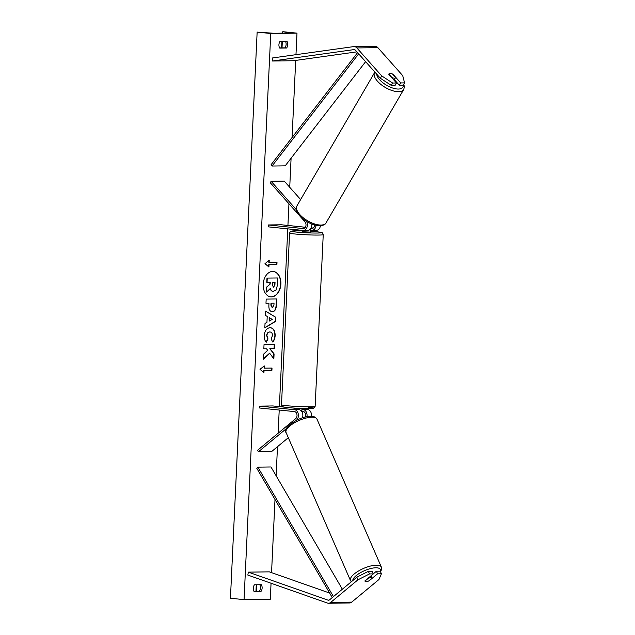 <?xml version="1.0" encoding="UTF-8"?>
<svg xmlns="http://www.w3.org/2000/svg" width="635" height="635" viewBox="0 0 635 635"><rect width="100%" height="100%" fill="white"/><g stroke="black" fill="none" stroke-linecap="round" stroke-linejoin="round"><path stroke-width="0.95" d="M307.483 230.378A5.675 4.088 -90.8 0 0 307.832 230.394A5.675 4.088 -90.8 0 0 311.809 224.02M305.372 227.251L281.4 224.782L268.28 224.957L268.192 226.846L303.022 230.434A5.675 4.088 -90.8 0 0 303.371 230.449A5.675 4.088 -90.8 0 0 306.975 227.298A5.675 4.088 -90.8 0 0 306.554 221.385M268.28 224.957L303.117 228.552A3.786 2.73 -90.8 0 0 303.339 228.56A3.786 2.73 -90.8 0 0 305.872 226.028A3.786 2.73 -90.8 0 0 304.998 221.845L270.272 182.745L271.121 181.285L284.242 181.11L300.641 199.565M296.354 209.685L271.121 181.285M316.143 230.259A5.675 4.088 -90.8 0 0 316.492 230.275A5.675 4.088 -90.8 0 0 320.429 225.735M311.182 227.854L313.174 228.06M314.674 224.98A3.786 2.73 89.2 0 1 311.999 228.441A3.786 2.73 89.2 0 1 311.777 228.433L310.92 228.346M304.554 228.148L302.903 227.973L304.514 228.171M310.372 230.188L311.682 230.322A5.675 4.088 89.2 0 0 312.031 230.338L316.492 230.275M316.016 225.322A5.675 4.088 89.2 0 1 312.031 230.338M400.701 82.931L404.558 82.875L403.193 85.225L399.336 85.273L400.701 82.931L393.049 74.311A3.786 1.683 30.2 0 0 390.096 73.374A3.786 1.683 30.2 0 0 388.953 73.866A3.786 1.683 30.2 0 0 388.85 74.366L396.502 82.987L392.652 83.034L391.287 85.384L395.137 85.328L396.502 82.987M391.287 85.384L380.357 78.256L381.722 75.914L356.878 47.942A6.056 4.366 -90.8 0 0 354.433 46.593A6.056 4.366 -90.8 0 0 354.068 46.577A6.056 4.366 -90.8 0 0 353.671 46.609L272.217 57.999L272.455 61.016L293.449 60.73L356.91 51.856M404.558 82.875L402.717 75.636L377.873 47.665A6.056 4.366 -90.8 0 0 375.428 46.315A6.056 4.366 -90.8 0 0 375.063 46.299L354.068 46.577M380.357 78.256L355.513 50.292A3.024 2.183 -90.8 0 0 354.29 49.617A3.024 2.183 -90.8 0 0 354.108 49.609A3.024 2.183 -90.8 0 0 353.909 49.617L272.455 61.016M399.336 85.273L394.343 79.653M381.722 75.914L392.652 83.034M369.094 580.636L369.157 580.795A3.786 1.318 -23.5 0 1 366.125 581.596A3.786 1.318 -23.5 0 1 364.99 581.168A3.786 1.318 -23.5 0 1 364.958 580.85L373.356 573.881L369.499 573.937L368.371 571.333L372.221 571.278L373.356 573.881M368.371 571.333L356.83 577.199L357.965 579.795L330.732 602.401A6.056 4.366 89.2 0 1 328.549 603.25A6.056 4.366 89.2 0 1 328.184 603.234A6.056 4.366 89.2 0 1 327.43 603.067L247.833 575.072L248.348 572.135L269.343 571.857L329.636 593.058M373.316 573.802L376.42 571.222L377.555 573.826L381.405 573.778L378.96 579.517L351.726 602.123A6.056 4.366 89.2 0 1 349.544 602.972L328.549 603.25M356.83 577.199L329.597 599.797A3.024 2.183 89.2 0 1 328.509 600.226A3.024 2.183 89.2 0 1 328.327 600.218A3.024 2.183 89.2 0 1 327.946 600.131L248.348 572.135M376.42 571.222L380.27 571.175L381.405 573.778M377.555 573.826L369.157 580.795M357.965 579.795L369.499 573.937M286.401 428.577L258.366 451.842L257.651 450.215L295.719 418.624A3.786 2.73 89.2 0 0 296.95 414.504A3.786 2.73 89.2 0 0 294.481 411.599L259.644 408.011L259.731 406.122L294.569 409.71A5.675 4.088 89.2 0 1 298.275 414.076A5.675 4.088 89.2 0 1 296.426 420.251L296.116 420.513M294.569 409.71L299.029 409.654A5.675 4.088 89.2 0 1 302.435 417.862M301.942 408.948L307.689 409.535A5.675 4.088 89.2 0 1 311.444 416.282M259.731 406.122L272.852 405.948L284.536 407.154M292.314 407.956L294.402 408.17M258.366 451.842L271.486 451.668L288.322 437.698M305.387 417.02A3.786 2.73 -90.8 0 0 303.141 411.488L301.72 411.432M299.029 409.654L294.402 409.178L294.378 408.765L298.26 409.162L298.244 409.575M301.919 409.464L307.689 409.535M306.935 416.687A5.675 4.088 -90.8 0 0 303.228 409.599M303.871 230.441L306.689 230.41M310.356 230.592L310.428 229.044L310.285 232.108L302.72 231.751L302.784 230.41M301.831 411.377L301.935 409.115M306.681 230.64L304.657 230.434M391.906 77.51L388.866 74.089A3.786 1.683 -149.8 0 1 388.953 73.866A3.786 1.683 -149.8 0 1 390.096 73.374A3.786 1.683 -149.8 0 1 392.541 74.041L395.581 77.454A3.786 1.683 -149.8 0 1 395.494 77.676A3.786 1.683 -149.8 0 1 394.351 78.168A3.786 1.683 -149.8 0 1 391.906 77.51L391.803 77.684M280.892 284.043A12.763 8.819 95.9 0 0 273.352 271.462A12.763 8.819 95.9 0 0 263.192 284.282A12.763 8.819 95.9 0 0 270.732 296.863A12.763 8.819 95.9 0 0 280.892 284.043M270.597 296.847A12.763 8.819 95.9 0 0 280.622 284.02A12.763 8.819 95.9 0 0 273.217 271.455M254.135 591.582A4.731 3.27 -84.1 0 1 253.294 588.2A4.731 3.27 -84.1 0 1 254.452 584.795L261.279 584.7A4.731 3.27 -84.1 0 1 260.961 591.495L254.135 591.582M278.924 44.712A4.731 3.27 95.9 0 0 279.765 48.093L286.591 47.998A4.731 3.27 95.9 0 0 286.909 41.212L280.083 41.299A4.731 3.27 95.9 0 0 278.924 44.712M270.073 327.668C273.407 327.985 275.098 330.621 275.161 335.55C274.931 338.566 274.098 340.709 272.669 341.987L271.121 338.86L272.502 335.542C272.455 333.288 271.582 332.097 269.899 331.978L269.875 331.978C268.145 332.145 267.152 333.359 266.898 335.621L268.01 339.011L266.303 342.178C264.89 340.931 264.208 338.709 264.247 335.526C264.716 330.772 266.644 328.152 270.042 327.668L270.542 327.684M270.034 331.978L269.597 331.954C267.867 332.121 266.883 333.335 266.629 335.59L268.01 339.011M276.4 298.966L276.098 305.403C275.844 309.404 274.51 311.515 272.113 311.729L272.351 311.753C269.867 311.499 268.716 309.356 268.883 305.316L268.978 303.244L265.978 303.284L266.176 299.101L276.677 298.958L276.368 305.427C276.114 309.428 274.788 311.539 272.383 311.753L271.986 311.737M269.605 353.187L273.852 358.846L274.082 353.885L270.073 348.742L274.328 348.686L274.526 344.503L264.033 344.638L263.835 348.821L266.549 348.79L267.66 350.306L263.581 354.155L263.342 359.18L269.605 353.187L263.358 358.878M270.748 33.504L296.99 33.155L283.385 31.75L291.536 32.956L273.844 33.274L257.143 32.099L270.748 33.504L244.054 599.638L270.296 599.289L271.05 583.24M271.55 572.635L275.003 499.491M276.122 475.766L277.487 446.683M278.122 433.229L279.217 410.027M279.376 406.622L287.766 228.862M287.925 225.457L288.949 203.772M289.727 187.277L291.092 158.194M292.068 137.517L295.704 60.42M295.974 54.673L296.99 33.155M269.129 262.477L269.24 260.215L264.985 263.66L268.915 267.01L269.026 264.739L276.9 264.636L277.003 262.374L268.859 262.445L268.954 260.445M263.938 372.681L260.001 369.34L264.255 365.895L264.144 368.157L272.018 368.054L271.915 370.316L264.041 370.419L263.938 372.681M266.946 322.286L267.224 316.444L265.406 315.404L265.613 311.087L275.82 317.333L275.63 321.342L264.819 327.866L265.033 323.405L266.946 322.286M279.646 47.903L284.956 47.831A4.731 3.27 95.9 0 0 285.401 41.227M259.763 584.724A4.731 3.27 -84.1 0 1 259.326 591.328L254.016 591.399M244.054 599.638L230.441 598.241L257.143 32.099M284.956 47.831L286.591 47.998M259.326 591.328L260.961 591.495M270.153 284.099L266.557 287.163L270.153 284.099L270.24 282.265L266.787 282.281L266.986 278.082L277.773 277.971L277.439 285.123L276.066 290.068L273.042 291.409M266.986 278.082L277.773 277.971M267.057 282.305L267.256 278.114M269.883 284.075L269.97 282.265M266.827 287.187L266.327 292.005L266.557 287.163M273.518 291.441C271.923 291.37 270.891 290.346 270.439 288.369L266.597 292.029M273.248 291.417C271.653 291.338 270.621 290.314 270.161 288.346M276.733 262.374L276.9 264.636M268.653 266.779L268.756 264.716L276.622 264.612M263.969 366.125L264.144 368.157M264.041 370.419L271.645 370.284L271.748 368.054M263.771 370.395L263.668 372.459M263.835 348.79L266.549 348.79M273.59 358.497L273.812 353.854L269.796 348.71L274.058 348.655L274.256 344.503M272.447 307.57L273.939 305.141L274.034 303.173L271.256 303.212L271.161 305.197L272.447 307.57M271.256 303.212L274.034 303.173M270.986 303.181L270.891 305.165L272.169 307.546M272.383 311.753L271.851 311.721M265.978 303.252L268.978 303.244M269.804 327.636C273.137 327.962 274.828 330.589 274.884 335.526C274.661 338.534 273.828 340.677 272.391 341.955M267.74 338.979L266.121 341.979M269.415 317.698L269.256 321.064L272.296 319.349L269.137 317.667L269.256 321.064M265.605 311.221L275.82 317.333M275.542 317.302L275.63 321.342M275.36 321.31L264.827 327.668M274.78 282.202L274.653 284.917L273.566 287.226L274.923 284.948L275.05 282.202L272.526 282.234L272.399 284.996L273.423 287.226M366.125 581.596A3.786 1.318 156.5 0 0 368.633 581.017L371.959 578.255A3.786 1.318 156.5 0 0 371.927 578.152A3.786 1.318 156.5 0 0 370.792 577.723A3.786 1.318 156.5 0 0 368.284 578.302L364.958 581.065A3.786 1.318 156.5 0 0 364.99 581.168A3.786 1.318 156.5 0 0 366.125 581.596M357.6 52.634L271.121 164.648L272.058 166.037L285.178 165.862L365.617 61.666M358.672 53.84L272.058 166.037M332.272 597.583L256.802 468.32L257.858 467.138L270.978 466.963L342.352 589.209M333.446 596.598L257.858 467.138M303.117 228.552L303.57 228.544M311.777 228.433L312.229 228.425M353.909 49.617L354.306 49.617M356.878 47.942L377.873 47.665M330.732 602.401L351.726 602.123M327.946 600.131L329.065 600.115M289.592 233.021L290.378 231.545L292.203 230.973L302.76 230.91A14.946 0.865 2.7 0 0 292.06 231.029A14.946 0.865 2.7 0 0 296.14 232.069A14.946 0.865 2.7 0 0 317.254 233.037A14.946 0.865 2.7 0 0 316.865 231.791A14.946 0.865 2.7 0 0 310.324 231.267L316.976 231.791C324.437 232.775 321.5 232.735 322.763 233.235L323.239 234.609A16.843 0.976 -177.3 0 1 312.976 235.021A16.843 0.976 -177.3 0 1 294.735 233.966A16.843 0.976 -177.3 0 1 289.592 233.021L281.495 404.749A16.843 0.976 2.7 0 0 286.639 405.701A16.843 0.976 2.7 0 0 304.871 406.749A16.843 0.976 2.7 0 0 315.143 406.337L313.492 408.218C313.23 408.853 296.45 408.519 287.758 407.567C279.662 406.519 283.432 406.535 281.956 406.114L281.495 404.749M308.594 407.289A14.946 0.865 -177.3 0 1 308.975 408.535A14.946 0.865 -177.3 0 1 287.861 407.567M376.674 74.112A14.946 6.636 30.2 0 0 384.564 83.987A14.946 6.636 30.2 0 0 398.407 89.043A14.946 6.636 30.2 0 0 403.328 84.995M398.613 91.702A16.843 7.477 -149.8 0 1 381.024 84.526A16.843 7.477 -149.8 0 1 374.594 72.573L296.934 205.923A16.843 7.477 30.2 0 0 303.363 217.884A16.843 7.477 30.2 0 0 320.953 225.052A16.843 7.477 30.2 0 0 326.041 222.877L403.701 89.527A16.843 7.477 -149.8 0 1 398.613 91.702M256.389 591.368L256.699 584.764M282.019 47.871L282.329 41.267M282.71 33.155L282.773 31.885M352.75 580.581A14.946 5.215 -23.5 0 1 360.974 572.405A14.946 5.215 -23.5 0 1 375.833 567.785A14.946 5.215 -23.5 0 1 380.301 571.238M380.563 571.841L381.627 569.246L381.357 567.087A16.843 5.874 156.5 0 0 376.285 565.19A16.843 5.874 156.5 0 0 358.457 571.024A16.843 5.874 156.5 0 0 350.464 580.525L286.075 432.53A16.843 5.874 -23.5 0 1 294.061 423.029A16.843 5.874 -23.5 0 1 311.896 417.203A16.843 5.874 -23.5 0 1 316.96 419.092C315.365 416.973 313.277 416.028 310.705 416.274C298.894 416.084 281.511 428.887 286.075 432.53M303.371 230.449L307.832 230.394M323.239 234.609L315.143 406.337M301.966 408.448L301.831 411.385M294.41 408.091L294.354 409.138M374.904 72.112L374.594 72.573M326.041 222.877C325.382 224.488 323.342 225.449 319.921 225.75C313.674 225.457 307.594 222.798 301.673 217.765C294.83 210.653 296.029 209.034 296.934 205.923M395.494 77.676L394.025 80.193M403.82 84.137L404.384 86.939L403.701 89.527M255.969 591.368L256.278 584.764M281.599 47.879L281.908 41.275M282.297 33.155L282.361 31.806M381.357 567.087L316.96 419.092M371.927 578.152L370.943 575.881M351.338 581.755L350.464 580.525"/></g></svg>
